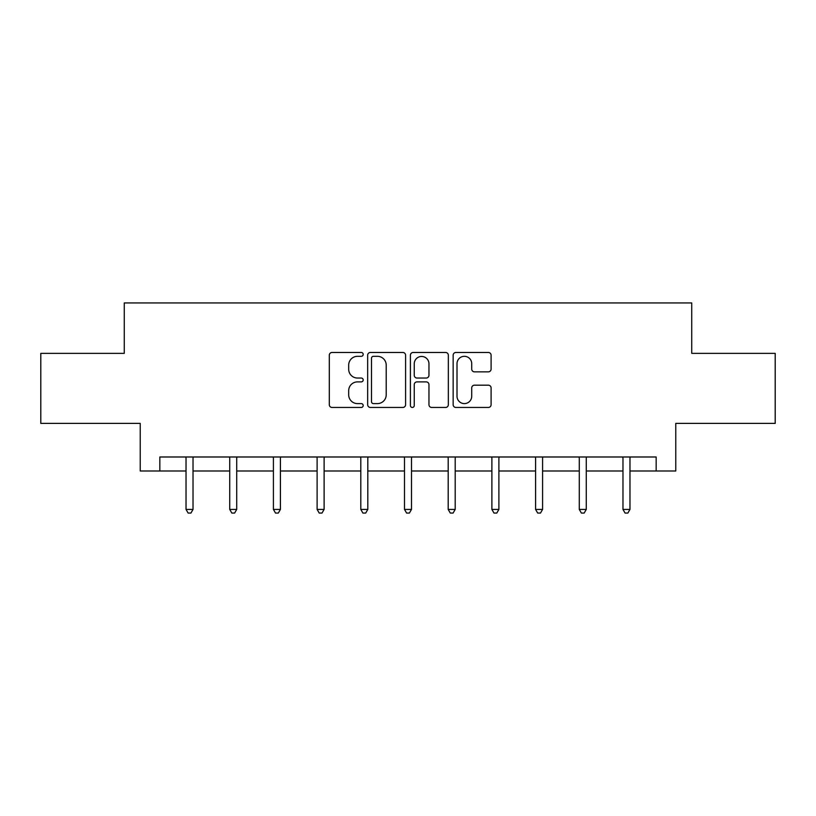 <?xml version="1.0" encoding="UTF-8"?>
<svg xmlns="http://www.w3.org/2000/svg" width="816" height="816" viewBox="0 0 816 816"><rect width="100%" height="100%" fill="white"/><g stroke="black" fill="none" stroke-linecap="round" stroke-linejoin="round"><path stroke-width="1.22" d="M363.191 354.399A1.928 1.928 0 0 0 361.264 352.471L332.051 352.471A2.754 2.754 0 0 0 329.297 355.215L329.297 404.705A2.754 2.754 0 0 0 332.051 407.459L361.264 407.459A1.928 1.928 0 0 0 363.191 405.532A1.928 1.928 0 0 0 361.264 403.604L357.479 403.604A8.803 8.803 0 0 1 348.687 394.811L348.687 390.68A8.803 8.803 0 0 1 357.479 381.888L361.264 381.888A1.928 1.928 0 0 0 363.191 379.96A1.928 1.928 0 0 0 361.264 378.043L357.479 378.043A8.803 8.803 0 0 1 348.687 369.24L348.687 365.119A8.803 8.803 0 0 1 357.479 356.317L361.264 356.317A1.928 1.928 0 0 0 363.191 354.399M488.345 371.851A2.754 2.754 0 0 0 491.099 369.107L491.099 355.215A2.754 2.754 0 0 0 488.345 352.471L455.909 352.471A2.754 2.754 0 0 0 453.155 355.215L453.155 404.705A2.754 2.754 0 0 0 455.909 407.459L488.345 407.459A2.754 2.754 0 0 0 491.099 404.705L491.099 387.937A2.754 2.754 0 0 0 488.345 385.183L474.463 385.183A2.754 2.754 0 0 0 471.719 387.937L471.719 396.25A7.354 7.354 0 0 1 464.365 403.604A7.354 7.354 0 0 1 457.011 396.25L457.011 363.671A7.354 7.354 0 0 1 464.365 356.317A7.354 7.354 0 0 1 471.719 363.671L471.719 369.107A2.754 2.754 0 0 0 474.463 371.851L488.345 371.851M159.834 470.995L159.834 456.991L656.166 456.991L656.166 470.995L675.77 470.995L675.77 423.382L775.2 423.382L775.2 353.359L691.733 353.359L691.733 302.94L124.267 302.94L124.267 353.359L40.8 353.359L40.8 423.382L140.23 423.382L140.23 470.995L186.028 470.995M405.593 355.215A2.754 2.754 0 0 0 402.849 352.471L370.403 352.471A2.754 2.754 0 0 0 367.659 355.215L367.659 404.705A2.754 2.754 0 0 0 370.403 407.459L402.849 407.459A2.754 2.754 0 0 0 405.593 404.705L405.593 355.215M413.151 352.471L445.597 352.471A2.754 2.754 0 0 1 448.341 355.215L448.341 404.705A2.754 2.754 0 0 1 445.597 407.459L431.715 407.459A2.754 2.754 0 0 1 428.961 404.705L428.961 384.632A2.754 2.754 0 0 0 426.217 381.888L417.007 381.888A2.754 2.754 0 0 0 414.253 384.632L414.253 405.532A1.928 1.928 0 0 1 412.335 407.459A1.928 1.928 0 0 1 410.407 405.532L410.407 355.215A2.754 2.754 0 0 1 413.151 352.471M193.025 470.995L229.724 470.995M236.722 470.995L273.411 470.995M280.418 470.995L317.108 470.995M324.115 470.995L360.805 470.995M367.802 470.995L404.501 470.995M411.499 470.995L448.198 470.995M455.195 470.995L491.885 470.995M498.892 470.995L535.582 470.995M542.589 470.995L579.278 470.995M586.276 470.995L622.975 470.995M629.972 470.995L656.166 470.995M373.432 356.317A1.928 1.928 0 0 0 371.504 358.244L371.504 401.686A1.928 1.928 0 0 0 373.432 403.604L377.41 403.604A8.803 8.803 0 0 0 386.213 394.811L386.213 365.119A8.803 8.803 0 0 0 377.41 356.317L373.432 356.317M428.961 363.814A7.354 7.354 0 0 0 421.607 356.459A7.354 7.354 0 0 0 414.253 363.814L414.253 375.289A2.754 2.754 0 0 0 417.007 378.043L426.217 378.043A2.754 2.754 0 0 0 428.961 375.289L428.961 363.814M193.402 456.991L193.229 457.399A2.805 2.805 0 0 0 193.025 458.449L193.025 509.419L186.028 509.419L186.028 458.449A2.805 2.805 0 0 0 185.824 457.399L185.66 456.991M193.025 509.419L190.934 513.06L188.129 513.06L186.028 509.419M237.089 456.991L236.926 457.399A2.805 2.805 0 0 0 236.722 458.449L236.722 509.419L229.724 509.419L229.724 458.449A2.805 2.805 0 0 0 229.52 457.399L229.357 456.991M236.722 509.419L234.62 513.06L231.826 513.06L229.724 509.419M280.786 456.991L280.622 457.399A2.805 2.805 0 0 0 280.418 458.449L280.418 509.419L273.411 509.419L273.411 458.449A2.805 2.805 0 0 0 273.217 457.399L273.044 456.991M280.418 509.419L278.317 513.06L275.512 513.06L273.411 509.419M324.482 456.991L324.319 457.399A2.805 2.805 0 0 0 324.115 458.449L324.115 509.419L317.108 509.419L317.108 458.449A2.805 2.805 0 0 0 316.904 457.399L316.741 456.991M324.115 509.419L322.014 513.06L319.209 513.06L317.108 509.419M368.179 456.991L368.006 457.399A2.805 2.805 0 0 0 367.802 458.449L367.802 509.419L360.805 509.419L360.805 458.449A2.805 2.805 0 0 0 360.601 457.399L360.437 456.991M367.802 509.419L365.711 513.06L362.906 513.06L360.805 509.419M411.866 456.991L411.703 457.399A2.805 2.805 0 0 0 411.499 458.449L411.499 509.419L404.501 509.419L404.501 458.449A2.805 2.805 0 0 0 404.297 457.399L404.134 456.991M411.499 509.419L409.397 513.06L406.603 513.06L404.501 509.419M455.563 456.991L455.399 457.399A2.805 2.805 0 0 0 455.195 458.449L455.195 509.419L448.198 509.419L448.198 458.449A2.805 2.805 0 0 0 447.994 457.399L447.821 456.991M455.195 509.419L453.094 513.06L450.289 513.06L448.198 509.419M499.259 456.991L499.096 457.399A2.805 2.805 0 0 0 498.892 458.449L498.892 509.419L491.885 509.419L491.885 458.449A2.805 2.805 0 0 0 491.681 457.399L491.518 456.991M498.892 509.419L496.791 513.06L493.986 513.06L491.885 509.419M542.956 456.991L542.783 457.399A2.805 2.805 0 0 0 542.589 458.449L542.589 509.419L535.582 509.419L535.582 458.449A2.805 2.805 0 0 0 535.378 457.399L535.214 456.991M542.589 509.419L540.488 513.06L537.683 513.06L535.582 509.419M586.643 456.991L586.48 457.399A2.805 2.805 0 0 0 586.276 458.449L586.276 509.419L579.278 509.419L579.278 458.449A2.805 2.805 0 0 0 579.074 457.399L578.911 456.991M586.276 509.419L584.174 513.06L581.38 513.06L579.278 509.419M630.34 456.991L630.176 457.399A2.805 2.805 0 0 0 629.972 458.449L629.972 509.419L622.975 509.419L622.975 458.449A2.805 2.805 0 0 0 622.771 457.399L622.598 456.991M629.972 509.419L627.871 513.06L625.066 513.06L622.975 509.419"/></g></svg>
